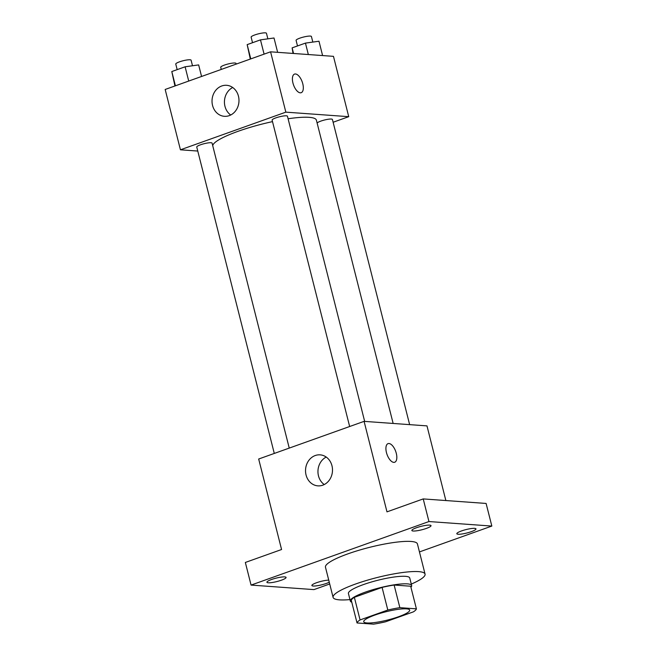 <?xml version="1.0" encoding="UTF-8"?>
<svg xmlns="http://www.w3.org/2000/svg" width="657" height="657" viewBox="0 0 657 657"><rect width="100%" height="100%" fill="white"/><g stroke="black" fill="none" stroke-linecap="round" stroke-linejoin="round"><path stroke-width="0.99" d="M406.478 608.85A23.718 4.221 -14.2 0 1 409.705 610.09A23.718 4.221 -14.2 0 1 387.753 619.994A23.718 4.221 -14.2 0 1 363.723 621.727A23.718 4.221 -14.2 0 1 380.099 613.359A23.718 4.221 -14.2 0 1 406.478 608.85M387.811 610.033L360.077 619.937A30.608 5.445 -14.2 0 0 357.03 622.959L373.578 624.15A30.608 5.445 -14.2 0 0 385.626 621.777L413.36 611.872A30.608 5.445 -14.2 0 0 416.398 608.85L399.858 607.659A30.608 5.445 -14.2 0 0 387.811 610.033L382.087 587.407L354.353 597.312L360.077 619.937M416.398 608.85L410.674 586.225L394.126 585.034L399.858 607.659M357.03 622.959L351.306 600.334A30.608 5.445 -14.2 0 1 354.353 597.312M382.087 587.407A30.608 5.445 -14.2 0 1 394.126 585.034M410.929 587.235A31.618 5.626 165.8 0 0 411.643 585.527A31.618 5.626 165.8 0 0 379.615 587.826A31.618 5.626 165.8 0 0 350.337 601.04A31.618 5.626 165.8 0 0 351.782 602.198M350.337 601.04L348.424 593.493A31.618 5.626 -14.2 0 1 370.269 582.348A31.618 5.626 -14.2 0 1 405.435 576.329A31.618 5.626 -14.2 0 1 409.738 577.979L411.643 585.527M349.967 599.595A47.435 8.434 -14.2 0 1 333.099 597.377A47.435 8.434 -14.2 0 1 365.859 580.648A47.435 8.434 -14.2 0 1 418.608 571.623A47.435 8.434 -14.2 0 1 425.063 574.103A47.435 8.434 -14.2 0 1 411.282 584.081M333.099 597.377L325.47 567.205A47.435 8.434 -14.2 0 1 358.221 550.484A47.435 8.434 -14.2 0 1 410.978 541.45A47.435 8.434 -14.2 0 1 417.433 543.939L425.063 574.103M271.587 579.49A9.88 1.757 -14.2 0 1 286.074 577.421A9.88 1.757 -14.2 0 1 276.925 581.544A9.88 1.757 -14.2 0 1 266.914 582.266A9.88 1.757 -14.2 0 1 271.587 579.49M416.522 527.719A9.88 1.757 -14.2 0 1 431.017 525.641A9.88 1.757 -14.2 0 1 421.868 529.772A9.88 1.757 -14.2 0 1 411.857 530.495A9.88 1.757 -14.2 0 1 416.522 527.719M461.485 530.955A9.88 1.757 -14.2 0 1 475.98 528.885A9.88 1.757 -14.2 0 1 466.831 533.008A9.88 1.757 -14.2 0 1 456.82 533.73A9.88 1.757 -14.2 0 1 461.485 530.955M329.264 582.225A9.88 1.757 -14.2 0 1 318.744 585.477A9.88 1.757 -14.2 0 1 311.886 585.502A9.88 1.757 -14.2 0 1 316.551 582.726A9.88 1.757 -14.2 0 1 328.73 580.123M419.453 551.921L491.83 526.068L428.947 521.543L251.064 585.083L313.956 589.608L329.707 583.974M445.865 500.544L426.976 425.884L364.085 421.359L386.981 511.86L423.223 498.918L486.106 503.443L491.83 526.068M423.223 498.918L428.947 521.543M364.085 421.359L258.677 459.013L281.574 549.515L245.34 562.458L251.064 585.083M331.966 465.723A15.546 13.477 94.1 0 1 317.898 485.86A15.546 13.477 94.1 0 1 305.571 469.385A15.546 13.477 94.1 0 1 320.131 454.849A15.546 13.477 94.1 0 1 331.966 465.723M388.041 443.631A9.88 4.599 -109.7 0 1 388.977 443.516A9.88 4.599 -109.7 0 1 396.015 452.336A9.88 4.599 -109.7 0 1 394.693 462.249A9.88 4.599 -109.7 0 1 387.039 454.488A9.88 4.599 -109.7 0 1 388.049 443.631A9.88 4.599 -109.7 0 1 388.985 443.516A9.88 4.599 -109.7 0 1 396.015 452.336A9.88 4.599 -109.7 0 1 394.693 462.249M324.238 484.546A15.546 13.477 94.1 0 1 317.996 470.281A15.546 13.477 94.1 0 1 326.217 457.05M288.095 118.761A53.439 9.502 -14.2 0 1 309.118 117.332A53.439 9.502 -14.2 0 1 316.387 120.132L393.141 423.453M212.737 145.723A53.439 9.502 -14.2 0 1 272.507 121.627M364.668 421.4L287.446 116.223A7.909 1.404 165.8 0 0 279.439 116.798A7.909 1.404 165.8 0 0 272.121 120.1L349.655 426.516M317.134 123.081A7.909 1.404 -14.2 0 1 323.17 120.362A7.909 1.404 -14.2 0 1 331.342 119.048A7.909 1.404 -14.2 0 1 332.417 119.459L409.64 424.636M274.289 453.437L196.755 147.02A7.909 1.404 -14.2 0 1 202.208 144.236A7.909 1.404 -14.2 0 1 211.004 142.733A7.909 1.404 -14.2 0 1 212.08 143.144L289.244 448.09M333.124 122.251L348.736 116.675L285.844 112.15L180.437 149.804L197.773 151.053M180.437 149.804L165.17 89.467L270.577 51.821L333.469 56.346L348.736 116.675M270.577 51.821L285.844 112.15M238.458 96.185A15.546 13.477 94.1 0 1 224.39 116.314A15.546 13.477 94.1 0 1 212.063 99.839A15.546 13.477 94.1 0 1 226.624 85.303A15.546 13.477 94.1 0 1 238.458 96.185M294.533 74.093A9.88 4.599 -109.7 0 1 295.469 73.97A9.88 4.599 -109.7 0 1 302.507 82.798A9.88 4.599 -109.7 0 1 301.185 92.703A9.88 4.599 -109.7 0 1 293.531 84.95A9.88 4.599 -109.7 0 1 294.541 74.093A9.88 4.599 -109.7 0 1 295.478 73.97A9.88 4.599 -109.7 0 1 302.507 82.798A9.88 4.599 -109.7 0 1 301.185 92.703M230.722 115.008A15.546 13.477 94.1 0 1 224.48 100.735A15.546 13.477 94.1 0 1 232.701 87.504M277.64 52.33L274.01 37.991L260.476 39.872L247.163 44.627L250.309 59.056M260.476 39.872L264.089 54.137M247.163 44.627L250.777 58.892M252.534 42.705L251.13 37.145A7.909 1.404 -14.2 0 1 256.591 34.353A7.909 1.404 -14.2 0 1 265.379 32.85A7.909 1.404 -14.2 0 1 266.455 33.261L267.867 38.845M201.568 76.467L198.644 64.912L185.11 66.792L171.797 71.547L174.943 85.977M185.11 66.792L188.723 81.057M171.797 71.547L175.403 85.812M177.168 69.634L175.764 64.066A7.909 1.404 -14.2 0 1 181.217 61.273A7.909 1.404 -14.2 0 1 190.013 59.771A7.909 1.404 -14.2 0 1 191.088 60.189L192.501 65.766M322.603 55.566L318.982 41.227L305.448 43.107L292.135 47.862L293.038 53.431M305.448 43.107L308.338 54.539M292.135 47.862L293.548 53.472M297.506 45.949L296.093 40.381A7.909 1.404 -14.2 0 1 301.555 37.589A7.909 1.404 -14.2 0 1 310.342 36.086A7.909 1.404 -14.2 0 1 311.418 36.496L312.831 42.081M221.261 69.428L220.727 67.301A7.909 1.404 -14.2 0 1 226.189 64.509A7.909 1.404 -14.2 0 1 234.976 63.006A7.909 1.404 -14.2 0 1 236.052 63.425L236.224 64.09"/></g></svg>
